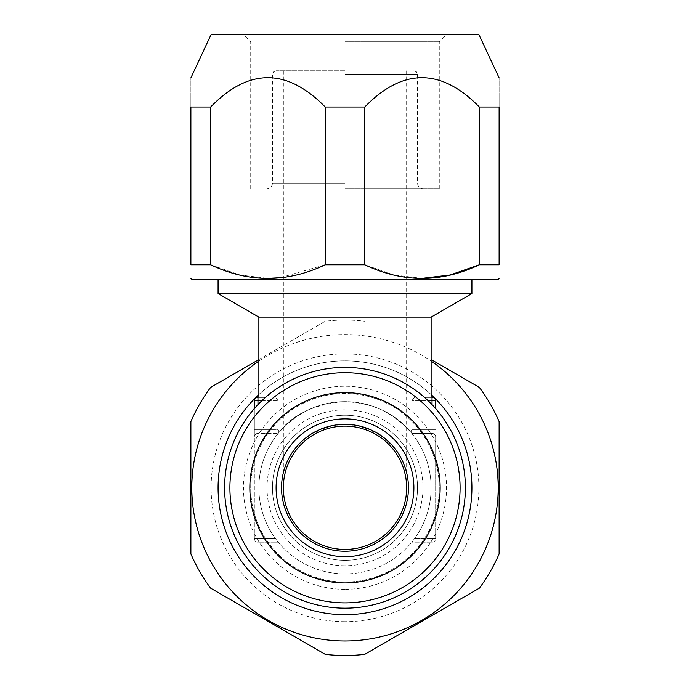 <?xml version="1.0" encoding="UTF-8"?>
<svg xmlns="http://www.w3.org/2000/svg" width="690" height="690" viewBox="0 0 690 690"><rect width="100%" height="100%" fill="white"/><g stroke="black" fill="none" stroke-linecap="round" stroke-linejoin="round"><path stroke-width="0.52" stroke-dasharray="3.45 2.59" d="M257.965 397.13A3.623 3.623 0 0 0 254.343 400.752A3.623 3.623 0 0 1 257.965 397.13L257.965 400.752L254.343 400.752L254.343 437.02L254.343 408.575M254.343 538.554L254.343 437.02L254.343 538.554L257.965 538.554L257.965 542.176L278.225 542.176L275.431 538.554L278.225 542.176L257.965 542.176A3.623 3.623 0 0 1 254.343 538.554L275.431 538.554L257.965 538.554L257.965 437.02L275.431 437.02A86.121 86.121 0 0 0 275.431 538.554A86.121 86.121 0 0 1 275.431 437.02L279.105 432.328L275.431 437.02L257.965 437.02L257.965 542.176A3.623 3.623 0 0 1 254.343 538.554A3.623 3.623 0 0 0 257.965 542.176M424.212 397.13L414.569 397.13L431.121 397.13L414.569 397.13L411.775 400.752L414.569 397.13L431.121 397.13M258.879 397.13L275.431 397.13L278.225 400.752L278.225 429.767L257.965 429.767L278.225 429.767L279.105 432.328C292.612 414.293 314.571 404.073 345 401.658A86.121 86.121 0 0 0 258.879 487.787A86.121 86.121 0 0 0 345 573.908A86.121 86.121 0 0 1 258.879 487.787A86.121 86.121 0 0 1 345 401.658A86.121 86.121 0 0 1 431.121 487.787A86.121 86.121 0 0 1 345 573.908A86.121 86.121 0 0 0 431.121 487.787A86.121 86.121 0 0 0 345 401.658C373.152 402.934 395.12 413.155 410.895 432.328L411.775 433.389L410.895 432.328L411.775 429.767L410.895 432.328C392.162 411.827 370.194 401.606 345 401.658C319.806 401.606 297.847 411.827 279.105 432.328L278.225 429.767L278.225 400.752L275.431 397.13L265.788 397.13M411.775 429.767L411.775 400.752L411.775 429.767L432.035 429.767L411.775 429.767M431.121 317.124L258.879 317.124M411.775 433.389L414.569 437.02L411.775 433.389L432.035 433.389L432.035 542.176L411.775 542.176L414.569 538.554A86.121 86.121 0 0 0 414.569 437.02L432.035 437.02L414.569 437.02A86.121 86.121 0 0 1 414.569 538.554L411.775 542.176L432.035 542.176A3.623 3.623 0 0 0 435.657 538.554L435.657 437.02L435.657 538.554L414.569 538.554L432.035 538.554L432.035 433.389L411.775 433.389M261.821 400.752L278.225 400.752L257.965 400.752L257.965 433.389L278.225 433.389L257.965 433.389L257.965 437.02L257.965 433.389L278.225 433.389L257.965 433.389A3.623 3.623 0 0 0 254.343 437.02A3.623 3.623 0 0 1 257.965 433.389A3.623 3.623 0 0 0 254.343 437.02L257.965 437.02L254.343 437.02A3.623 3.623 0 0 1 257.965 433.389L257.965 404.607M435.657 408.575L435.657 400.752A3.623 3.623 0 0 0 432.035 397.13L432.035 400.752L411.775 400.752L428.18 400.752M432.035 542.176A3.623 3.623 0 0 0 435.657 538.554L432.035 538.554L432.035 542.176A3.623 3.623 0 0 0 435.657 538.554M432.035 404.607L432.035 433.389A3.623 3.623 0 0 1 435.657 437.02L432.035 437.02L435.657 437.02A3.623 3.623 0 0 0 432.035 433.389A3.623 3.623 0 0 1 435.657 437.02A3.623 3.623 0 0 0 432.035 433.389A3.623 3.623 0 0 1 435.657 437.02A3.623 3.623 0 0 0 432.035 433.389L432.035 400.752L435.657 400.752M471.917 293.578L218.083 293.578M191.786 279.278L498.214 279.278M479.352 107.028L499.12 107.028C499.12 67.922 499.12 67.922 499.12 107.028L499.12 264.77L479.352 264.77L479.352 107.028C441.298 67.922 403.107 67.922 364.769 107.028L325.231 107.028L325.231 264.77L364.769 264.77L394.05 275.017L422.056 278.363M364.769 264.77L364.769 107.028M210.648 107.028L190.88 107.028C190.88 67.922 190.88 67.922 190.88 107.028L190.88 264.77L210.648 264.77L210.648 107.028C248.987 67.922 287.187 67.922 325.231 107.028M478.895 34.5L211.106 34.5M210.648 264.77L239.939 275.017L267.944 278.363M280.364 277.699L325.231 264.77M345 41.754L439.28 41.754L345 41.754M345 188.62L439.28 188.62L345 188.62M345 70.76L276.103 70.76L345 70.76M358.74 425.825L345 424.324L331.649 425.747M320.031 429.439L310.785 434.338M303.453 439.815L297.752 445.421M293.423 450.811L290.162 455.849M287.549 460.825L285.591 465.483M284.763 467.811L284.254 469.424M283.512 472.098L283.383 472.59M283.452 472.331L284.038 470.149M285.16 466.673L287.066 461.877M289.869 456.349L294.915 448.819M299.408 443.644L299.822 443.213M304.471 438.952L311.406 433.941M385.123 438.616L374.014 431.345A63.463 63.463 0 0 1 345 551.241A63.463 63.463 0 0 1 315.986 431.345M392.187 445.352L396.845 451.182M397.949 452.795L402.253 460.411M403.702 463.663L404.28 465.129M405.686 469.234L406.496 472.124M405.824 469.692L405.392 468.303M404.513 465.75L404.254 465.069M403.771 463.844L402.598 461.144M400.071 456.254L396.897 451.26M392.67 445.895L387.064 440.272M379.785 434.709L370.521 429.68M345 549.43A61.643 61.643 0 0 1 283.357 487.787A61.643 61.643 0 0 1 345 426.135A61.643 61.643 0 0 1 406.643 487.787A61.643 61.643 0 0 1 345 549.43M345 560.315A72.528 72.528 0 0 1 272.472 487.787A72.528 72.528 0 0 1 345 415.259A72.528 72.528 0 0 1 417.528 487.787A72.528 72.528 0 0 1 345 560.315A72.528 72.528 0 0 1 272.472 487.787A72.528 72.528 0 0 1 345 415.259A72.528 72.528 0 0 1 417.528 487.787A72.528 72.528 0 0 1 345 560.315A72.528 72.528 0 0 0 417.528 487.787A72.528 72.528 0 0 0 345 415.259A72.528 72.528 0 0 0 272.472 487.787A72.528 72.528 0 0 0 345 560.315M345 582.067A94.28 94.28 0 0 0 439.28 487.787A94.28 94.28 0 0 0 345 393.498A94.28 94.28 0 0 0 250.72 487.787A94.28 94.28 0 0 0 345 582.067A94.28 94.28 0 0 0 439.28 487.787A94.28 94.28 0 0 0 345 393.498A94.28 94.28 0 0 0 250.72 487.787A94.28 94.28 0 0 0 345 582.067M345 589.32A101.534 101.534 0 0 1 243.466 487.787A101.534 101.534 0 0 1 345 386.245A101.534 101.534 0 0 1 446.534 487.787A101.534 101.534 0 0 1 345 589.32M345 621.681A133.895 133.895 0 0 1 211.106 487.787A133.895 133.895 0 0 1 345 353.892A133.895 133.895 0 0 1 478.895 487.787A133.895 133.895 0 0 1 345 621.681M258.879 359.55L325.231 321.238A167.713 167.713 0 0 1 364.769 321.238A167.713 167.713 0 0 0 325.231 321.238L210.648 387.392A167.713 167.713 0 0 0 190.88 421.633L190.88 553.941A167.713 167.713 0 0 0 210.648 588.173L325.231 654.327A167.713 167.713 0 0 0 364.769 654.327L479.352 588.173A167.713 167.713 0 0 0 499.12 553.941L499.12 421.633A167.713 167.713 0 0 0 479.352 387.392L431.121 359.55M258.879 361.068A153.214 153.214 0 0 1 431.121 361.068M345 614.704A126.917 126.917 0 0 1 218.083 487.787A126.917 126.917 0 0 1 345 360.861A126.917 126.917 0 0 1 471.917 487.787A126.917 126.917 0 0 1 345 614.704M258.879 394.559A126.917 126.917 0 0 1 431.121 394.559M435.657 429.767L432.035 429.767L435.657 429.767M254.343 437.02A3.623 3.623 0 0 1 257.965 433.389A3.623 3.623 0 0 0 254.343 437.02M254.343 429.767L257.965 429.767L254.343 429.767M345 183.178L272.472 183.178L345 183.178M345 74.391L417.528 74.391L345 74.391M345 556.683A68.897 68.897 0 0 1 276.103 487.787A68.897 68.897 0 0 1 345 418.882A68.897 68.897 0 0 1 413.897 487.787A68.897 68.897 0 0 1 345 556.683M345 565.748A77.961 77.961 0 0 1 267.039 487.787A77.961 77.961 0 0 1 345 409.817A77.961 77.961 0 0 1 422.961 487.787A77.961 77.961 0 0 1 345 565.748M439.28 188.62L439.28 41.754L446.534 34.5M250.72 188.62L250.72 41.754L243.466 34.5M276.103 70.76L273.516 71.846L272.472 74.391L272.472 183.178C272.179 186.447 270.368 188.267 267.039 188.62M413.897 70.76L416.484 71.846L417.528 74.391L417.528 183.178C417.821 186.447 419.632 188.267 422.961 188.62M283.357 472.719L283.357 70.76M406.643 472.71L406.643 70.76"/><path stroke-width="1.03" d="M254.343 408.575L254.343 400.752L257.965 400.752L257.965 397.13L265.788 397.13M424.212 397.13L432.035 397.13A3.623 3.623 0 0 1 435.657 400.752L432.035 400.752L432.035 397.13L431.121 397.13L431.121 317.124L471.917 293.578L471.917 279.278M431.121 317.124L258.879 317.124L258.879 397.13L257.965 397.13A3.623 3.623 0 0 0 254.343 400.752A3.623 3.623 0 0 1 257.965 397.13M435.657 400.752L435.657 408.575M258.879 317.124L218.083 293.578L471.917 293.578M190.88 278.363L191.786 279.278L498.214 279.278L499.12 278.363M499.12 264.77C499.12 282.943 499.12 282.943 499.12 264.77C499.12 282.943 499.12 282.943 499.12 264.77L499.12 107.028C499.12 67.922 499.12 67.922 499.12 107.028L479.352 107.028L479.352 264.77L499.12 264.77M422.056 278.363L450.061 275.017L479.352 264.77C441.169 282.943 402.977 282.943 364.769 264.77L364.769 107.028C402.813 67.922 441.014 67.922 479.352 107.028M364.769 107.028L325.231 107.028L325.231 264.77L364.769 264.77M210.648 107.028L190.88 107.028C190.88 67.922 190.88 67.922 190.88 107.028L190.88 264.77C190.88 282.943 190.88 282.943 190.88 264.77C190.88 282.943 190.88 282.943 190.88 264.77L210.648 264.77L210.648 107.028C248.702 67.922 286.893 67.922 325.231 107.028M190.888 77.858L211.106 34.5L478.895 34.5L499.111 77.858M267.944 278.363L280.364 277.699M325.231 264.77C287.057 282.943 248.857 282.943 210.648 264.77M331.649 425.747L320.031 429.439M310.785 434.338L303.453 439.815M297.752 445.421L293.423 450.811M290.162 455.849L287.549 460.825M285.591 465.483L284.763 467.811M284.254 469.424L283.512 472.098M284.038 470.149L285.16 466.673M287.066 461.877L289.869 456.349M294.915 448.819L299.408 443.644M299.822 443.213L304.471 438.952M311.406 433.941L315.986 431.345L318.133 432.302C326.982 428.145 335.944 426.084 345 426.135C354.099 426.101 363.052 428.154 371.867 432.302A61.643 61.643 0 0 1 345 549.43A61.643 61.643 0 0 1 318.133 432.302M345 551.241A63.463 63.463 0 0 1 281.537 487.787A63.463 63.463 0 0 1 345 424.324A63.463 63.463 0 0 1 408.463 487.787A63.463 63.463 0 0 1 345 551.241M385.123 438.616L392.187 445.352M396.845 451.182L397.949 452.795M402.253 460.411L403.702 463.663M404.28 465.129L405.686 469.234M406.539 472.288L405.824 469.692M405.392 468.303L404.513 465.75M404.254 465.069L403.771 463.844M402.598 461.144L400.071 456.254M396.897 451.26L392.67 445.895M387.064 440.272L379.785 434.709M370.521 429.68L358.74 425.825M345 418.882A68.897 68.897 0 0 1 413.897 487.787A68.897 68.897 0 0 1 345 556.683A68.897 68.897 0 0 1 276.103 487.787A68.897 68.897 0 0 1 345 418.882M345 582.929A95.151 95.151 0 0 1 249.849 487.787A95.151 95.151 0 0 1 345 392.636A95.151 95.151 0 0 1 440.151 487.787A95.151 95.151 0 0 1 345 582.929M345 602.879A115.092 115.092 0 0 1 229.908 487.787A115.092 115.092 0 0 1 345 372.695A115.092 115.092 0 0 1 460.092 487.787A115.092 115.092 0 0 1 345 602.879M345 608.175A120.388 120.388 0 0 0 465.388 487.787A120.388 120.388 0 0 0 345 367.399A120.388 120.388 0 0 0 224.612 487.787A120.388 120.388 0 0 0 345 608.175M371.867 432.302L374.014 431.345M258.879 359.55L210.648 387.392A167.713 167.713 0 0 0 190.88 421.633L190.88 553.941A167.713 167.713 0 0 0 210.648 588.173L325.231 654.327A167.713 167.713 0 0 0 364.769 654.327L479.352 588.173A167.713 167.713 0 0 0 499.12 553.941L499.12 421.633A167.713 167.713 0 0 0 479.352 387.392L431.121 359.55M431.121 361.068A153.214 153.214 0 0 1 345 640.993A153.214 153.214 0 0 1 258.879 361.068M431.121 394.559A126.917 126.917 0 0 1 345 614.704A126.917 126.917 0 0 1 258.879 394.559M432.035 404.607L432.035 400.752L428.18 400.752M257.965 404.607L257.965 400.752L261.821 400.752M218.083 293.578L218.083 279.278"/></g></svg>
